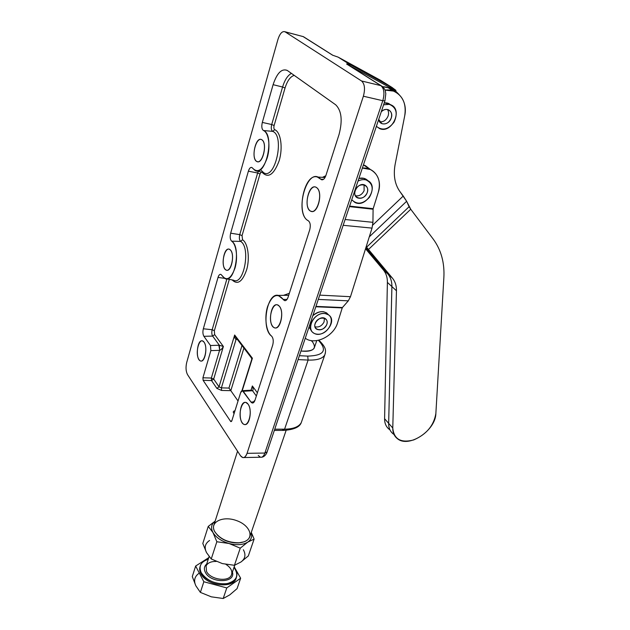 <?xml version="1.0" encoding="UTF-8"?>
<svg xmlns="http://www.w3.org/2000/svg" width="630" height="630" viewBox="0 0 630 630"><rect width="100%" height="100%" fill="white"/><g stroke="black" fill="none" stroke-linecap="round" stroke-linejoin="round"><path stroke-width="0.94" d="M328.679 314.992L326.568 312.882L323.655 311.771C319.835 311.267 316.228 312.567 312.827 315.685C319.245 310.598 324.529 310.362 328.679 314.992M325.395 313.638L328.309 314.748C338.586 320.749 322.914 339.869 313.488 332.9C304.983 327.978 315.205 311.315 325.395 313.638C313.039 311.425 304.259 332.364 316.669 334.113C328.813 336.144 337.656 315.709 325.395 313.638M308.991 327.127L311.409 330.711L308.991 327.127M324.048 322.017L324.426 318.158L324.048 322.017C321.812 326.017 318.78 327.6 314.961 326.773C318.78 327.6 321.812 326.017 324.048 322.017M326.639 324.844C327.671 322.119 327.222 320.032 325.3 318.591C319.804 314.638 310.795 325.71 316.654 329.183C320.631 330.781 323.954 329.332 326.639 324.844C323.497 332.372 312.094 330.585 315.339 322.985C318.544 315.346 329.97 317.307 326.639 324.844M364.164 178.4L364.77 179.692M367.936 180.715L364.108 178.385L358.903 178.4C362.589 177.55 365.597 178.321 367.936 180.715M366.093 179.952L367.424 180.456C379.669 185.685 366.195 208.774 354.769 202.356L351.745 199.726C357.139 204.963 363.03 204.159 369.408 197.324C373.968 189.157 372.865 183.369 366.093 179.952C363.478 179.266 360.777 179.66 357.982 181.133C360.777 179.66 363.478 179.266 366.093 179.952M351.65 200.001L352.28 200.419L351.65 200.001M364.108 190.693L364.077 184.787L364.108 190.693C362.014 194.702 359.1 196.387 355.367 195.757C359.1 196.387 362.014 194.702 364.108 190.693M367.054 193.095C368.337 189.417 367.613 186.756 364.88 185.094C358.21 181.495 350.54 194.851 357.501 197.875C361.439 199.112 364.628 197.521 367.054 193.095C363.565 201.569 351.776 198.489 355.367 189.937C358.919 181.33 370.731 184.629 367.054 193.095M389.356 104.344L390.529 104.706C403.586 109.203 391.766 134.347 379.488 128.552L376.378 126.315C382.418 131.04 388.316 129.63 394.096 122.094C397.987 113.376 396.404 107.462 389.356 104.344L383.599 104.793L389.356 104.344M387.253 102.981L384.276 102.792L390.978 104.895L387.253 102.981M376.307 126.543L376.929 126.89L376.307 126.543M388.096 115.991C388.875 113.51 388.671 111.353 387.474 109.502C388.671 111.353 388.875 113.51 388.096 115.991C386.269 120.243 383.442 122.181 379.63 121.795C383.442 122.181 386.269 120.243 388.096 115.991M391.214 118.086C392.301 114.085 391.332 111.305 388.332 109.754C385.891 108.943 383.528 109.62 381.252 111.794C386.221 106.289 393.884 111.227 391.214 118.086C389.151 125.055 379.543 126.118 378.701 119.409L381.89 123.661C385.969 124.653 389.08 122.795 391.214 118.086M248.062 404.145L245.913 402.468C239.376 400.286 237.801 423.328 244.409 424.462C249.535 426.337 252.543 409.784 248.062 404.145C253.543 411.768 247.448 430.644 242.164 422.683C236.864 415.107 242.684 396.538 248.062 404.145M279.263 306.125L277.546 304.912C270.483 302.14 267.459 326.12 274.625 327.797C280.484 330.293 284.555 311.48 279.263 306.125C285.366 313.031 278.657 333.782 272.79 326.482C266.907 319.591 273.294 299.226 279.263 306.125M316.929 187.834L315.835 187.149C308.275 183.59 303.211 208.916 310.944 211.278C317.638 214.633 323.316 192.662 316.929 187.834C323.804 193.741 316.331 216.877 309.716 210.491C303.085 204.561 310.188 181.912 316.929 187.834M262.238 140.041L261.466 139.553C255.315 136.497 250.756 159.642 257.072 161.611C262.592 164.524 267.569 144.01 262.238 140.041C267.892 144.876 261.639 166.312 256.19 161.044C250.732 156.161 256.693 135.159 262.238 140.041M230.541 250.11L229.304 249.22C223.5 246.747 220.476 268.663 226.383 270.128C231.297 272.396 235.037 254.607 230.541 250.11C235.604 255.827 229.934 275.239 225.06 269.16C220.161 263.434 225.579 244.369 230.541 250.11M204.041 342.137L202.474 340.885C197.032 338.869 195.143 359.903 200.647 360.966C205.034 362.746 207.908 346.949 204.041 342.137C208.632 348.508 203.435 366.314 199.009 359.628C194.56 353.28 199.545 335.759 204.041 342.137M348.106 64.079L349.217 64.095L338.137 57.133L332.64 55.212L303.085 36.564L285.122 31.862L361.541 80.971L380.914 85.648L346.555 63.984L348.106 64.079L346.555 63.984L380.914 85.648L361.541 80.971C364.707 83.861 365.321 88.94 363.376 96.217L382.796 100.713C384.765 93.547 384.135 88.531 380.914 85.648C384.135 88.531 384.765 93.547 382.796 100.713L363.376 96.217L247.055 453.332L264.884 453.049L382.796 100.713L384.93 100.839L382.796 100.713L264.884 453.049L247.055 453.332C245.96 456.427 244.527 457.837 242.747 457.569L240.534 455.773L187.575 374.7C185.874 371.432 185.582 367.337 186.716 362.423L277.948 39.414C279.846 33.595 282.153 31.027 284.878 31.721L303.384 36.658L332.64 55.212L338.137 57.133L349.217 64.095L392.025 87.444L380.717 80.396L338.137 57.133L380.717 80.396L395.955 90.405L392.025 87.444L349.217 64.095L348.106 64.079L350.028 65.874L348.106 64.079M243.794 457.545L260.497 457.238C262.308 457.506 263.773 456.112 264.884 453.049L267.136 451.844L264.884 453.049C263.773 456.112 262.308 457.506 260.497 457.238L258.237 455.466M382.434 86.523L380.914 85.648L382.434 86.523M233.502 280.177C243.779 286.154 251.071 247.204 240.613 241.408L231.643 241.18C241.534 246.747 234.612 284.224 224.886 278.515L220.925 274.404C219.744 274.042 218.775 275.058 218.011 277.444L224.5 278.31L218.011 277.444L203.332 328.781L212.168 329.718L226.91 278.901L212.168 329.718L203.332 328.781C202.616 331.868 202.805 334.373 203.9 336.31L212.657 336.097C211.711 334.451 211.554 332.333 212.168 329.718C211.554 332.333 211.711 334.451 212.657 336.097L203.9 336.31L210.475 345.5L219.334 345.24L212.657 336.097L219.334 345.24L223.382 346.492L213.688 379.063L211.546 380.583L203.112 380.323L230.596 421.344L231.58 421.344L230.596 421.344L230.989 421.659L231.84 420.793L240.676 392.545L242.416 390.679L250.984 402.074L252.339 403.027L255 400.215L272.727 345.035C273.696 341.058 273.294 338.058 271.53 336.058C260.914 328.726 266.86 292.218 278.295 295.399L284.736 300.652C286.107 300.793 287.217 299.652 288.075 297.242L309.7 229.895C310.779 225.532 310.322 222.484 308.33 220.768C295.565 214.924 304.109 172.533 317.355 177.03L321.662 179.778C323.363 180.022 324.773 178.605 325.883 175.542L339.058 134.434C342.696 120.519 341.578 110.644 335.711 104.808L287.146 70.363C281.61 68.371 276.924 73.143 273.105 84.68L262.316 122.417C261.387 126.528 261.765 129.229 263.442 130.512C275.152 134.536 265.781 177.558 254.937 170.391L251.929 167.517C250.519 167.037 249.33 168.257 248.377 171.179L230.659 233.187C229.816 236.959 230.147 239.628 231.643 241.18L240.613 241.408C239.321 240.093 239.03 237.833 239.754 234.636L230.659 233.187L239.754 234.636L257.639 172.982L248.377 171.179L257.639 172.982L258.324 171.305L257.639 172.982L260.001 173.974L242.046 235.62L242.566 239.754C247.826 243.038 249.976 257.583 246.81 269.246C242.582 281.712 237.683 285.264 232.116 279.909C237.683 285.264 242.582 281.712 246.81 269.246C249.976 257.583 247.826 243.038 242.566 239.754L242.046 235.62L260.001 173.974L261.222 172.084L260.001 173.974L257.639 172.982L239.754 234.636L242.046 235.62L239.754 234.636C239.03 237.833 239.321 240.093 240.613 241.408L242.566 239.754L240.613 241.408C251.071 247.204 243.779 286.154 233.502 280.177L226.729 278.87M256.867 170.911L263.734 172.762C275.184 180.267 285.051 135.584 272.672 131.379L263.442 130.512L272.672 131.379C271.231 130.284 270.908 128 271.703 124.519L262.316 122.417L271.703 124.519L282.579 87.011L273.105 84.68L282.579 87.011C284.736 79.971 287.674 75.427 291.406 73.371C287.674 75.427 284.736 79.971 282.579 87.011L285.043 87.995L274.121 125.504C273.633 127.63 273.829 129.024 274.719 129.693C280.815 132.032 283.122 147.759 279.153 160.768C273.885 174.699 268.238 178.589 262.23 172.439L262.23 172.439C268.238 178.589 273.885 174.699 279.153 160.768C283.122 147.759 280.815 132.032 274.719 129.693C273.829 129.024 273.633 127.63 274.121 125.504L285.043 87.995C287.327 80.719 290.399 76.513 294.241 75.379C290.399 76.513 287.327 80.719 285.043 87.995L282.579 87.011L271.703 124.519L274.121 125.504L271.703 124.519C270.908 128 271.231 130.284 272.672 131.379L274.719 129.693L272.672 131.379C285.051 135.584 275.184 180.267 263.734 172.762L261.285 170.454M323.489 179.345L320.654 179.14L323.489 179.345M286.996 299.447L283.224 299.431L286.996 299.447M288.619 295.541L287.713 295.289L288.619 295.541M254.236 401.861L250.984 402.074L254.236 401.861M347.996 64.796L346.555 63.984L347.996 64.796M299.4 355.698L307.724 356.107C324.096 355.588 327.655 350.319 318.394 340.302C327.655 350.319 324.096 355.588 307.724 356.107L299.4 355.698M311.236 340.586L312.496 341.877C317.118 348.689 313.275 351.737 300.975 351.02C308.07 351.784 312.488 350.792 314.22 348.059L314.583 347.012M274.743 429.18L284.587 429.18L308.117 360.069L298.092 359.604L308.117 360.069L307.724 356.107L308.117 360.069C317.04 360.344 322.599 358.627 324.796 354.926L325.434 352.792L324.796 354.926C322.599 358.627 317.04 360.344 308.117 360.069L284.587 429.18C293.359 429.022 298.919 426.833 301.266 422.62C298.919 426.833 293.359 429.022 284.587 429.18L274.743 429.18M274.326 430.408L283.272 430.4L284.587 429.18L283.272 430.4L282.642 429.936M396.955 92.87L392.033 88.736L350.028 65.874L350.044 64.543L350.028 65.874L392.033 88.736L392.025 87.444L392.033 88.736L396.955 92.87M382.63 86.688C386.954 86.893 390.647 88.389 393.734 91.185L388.198 87.783L382.63 86.688M382.347 81.412L380.717 80.396L382.347 81.412M243.92 348.091L230.816 390.663L238.038 400.987L230.816 390.663L221.587 390.442L216.862 388.379L211.546 380.583L216.862 388.379L219.027 386.844L221.39 387.875L236.085 339.357C235.061 339.042 234.588 337.593 234.659 335.01L219.027 386.844L213.688 379.063L211.349 378.047L211.546 380.583L213.688 379.063L219.027 386.844L216.862 388.379L221.587 390.442L221.39 387.875L228.942 388.072L241.975 345.547L228.942 388.072L230.816 390.663L243.92 348.091M234.077 413.634L233.549 412.847C232.927 411.752 233.399 411.067 234.959 410.815C233.399 411.067 232.927 411.752 233.549 412.847L234.077 413.634M252.402 358.226L251.661 359.643L252.402 358.226L234.659 335.01L236.297 338.097L234.659 335.01C234.588 337.593 235.061 339.042 236.085 339.357L221.39 387.875L219.027 386.844L234.659 335.01L252.402 358.226L251.488 358.005L252.402 358.226L242.235 390.671L252.402 358.226M252.094 358.005L237.297 338.641L236.297 338.097L251.488 358.005L252.094 358.005M236.085 339.357L237.313 339.428L236.085 339.357L236.596 338.491M234.376 412.689L233.549 412.847L234.376 412.689M228.942 388.072L221.39 387.875L221.587 390.442L230.816 390.663L228.942 388.072M211.546 380.583L211.349 378.047L202.923 377.779L203.112 380.323L211.546 380.583M252.362 385.962L251.023 390.175L252.362 385.962L257.386 392.805L252.362 385.962C253.276 388.686 253.331 390.277 252.52 390.734L256.355 396.002L252.52 390.734L243.251 391.277L252.52 390.734C253.331 390.277 253.276 388.686 252.362 385.962L251.15 390.167L252.52 390.734L251.197 390.175M283.5 295.336L289.335 293.312L283.5 295.336M322.418 177.369L325.812 175.746L322.418 177.369M229.312 279.366L214.35 330.703L214.649 334.593L223.382 346.492L214.649 334.593L212.657 336.097L214.649 334.593L214.35 330.703L212.168 329.718L214.35 330.703L229.312 279.366M228.777 279.263L229.225 279.633L228.777 279.263M250.913 390.198L252.055 390.773L250.913 390.198M240.534 455.773C242.999 458.813 245.172 458.002 247.055 453.332L363.376 96.217C365.321 88.94 364.707 83.861 361.541 80.971L285.122 31.862C282.342 30.831 279.948 33.351 277.948 39.414L186.716 362.423C185.582 367.337 185.874 371.432 187.575 374.7L240.534 455.773M210.861 350.619L210.475 345.5L203.9 336.31C202.805 334.373 202.616 331.868 203.332 328.781L218.011 277.444C219.169 274.215 220.437 273.514 221.831 275.341C226.493 281.476 230.871 279.066 234.982 268.128C238.077 257.788 236.352 244.18 231.643 241.18C230.147 239.628 229.816 236.959 230.659 233.187L248.377 171.179C249.653 167.572 251.071 166.572 252.622 168.171C257.82 173.541 262.694 170.084 267.238 157.815C270.656 146.38 268.687 132.591 263.442 130.512C261.765 129.229 261.387 126.528 262.316 122.417L273.105 84.68C277.05 72.852 281.838 68.142 287.445 70.56L335.711 104.808C341.578 110.644 342.696 120.519 339.058 134.434L325.883 175.542C324.356 179.44 322.607 180.637 320.654 179.14C307.59 164.635 293.509 213.546 308.33 220.768C310.322 222.484 310.779 225.532 309.7 229.895L288.075 297.242C286.603 300.849 284.981 301.581 283.224 299.431C277.405 292.548 272.199 294.895 267.608 306.479C264.183 317.229 266.073 331.789 271.53 336.058C273.294 338.058 273.696 341.058 272.727 345.035L255 400.215C253.851 403.145 252.512 403.767 250.984 402.074L243.251 391.277C242.266 390.198 241.408 390.624 240.676 392.545L231.84 420.793L230.596 421.344L203.112 380.323L202.923 377.779L210.861 350.619L202.923 377.779L211.349 378.047L219.571 350.335L210.861 350.619L219.571 350.335L211.349 378.047L213.688 379.063L223.382 346.492C222.099 348.705 220.878 349.973 219.728 350.311L218.87 345.248L210.475 345.5L210.861 350.619M218.87 345.248L219.728 350.311L219.334 345.24L218.87 345.248M223.382 346.492L219.334 345.24L219.728 350.311C220.878 349.973 222.099 348.705 223.382 346.492L223.382 346.492M410.736 209.247L433.314 239.227L410.736 209.247L368.408 249.551L366.219 246.629L366.589 247.204L409.098 206.719L410.736 209.247L406.634 201.277L409.098 206.719L366.589 247.204L392.403 278.129L368.408 249.551L410.736 209.247M400.137 191.882L406.634 201.277L403.247 196.024L372.716 225.115L403.247 196.024L400.137 191.882C394.837 184.559 393.167 175.4 395.128 164.406C393.167 175.4 394.837 184.559 400.137 191.882M365.841 247.818L387.828 273.955L392.403 278.129C395.215 281.555 396.561 285.776 396.459 290.784L392.773 428.014C393.915 439.267 400.885 443.237 413.697 439.937C426.471 434.369 433.857 425.549 435.865 413.477L443.859 277.68C444.685 262.844 441.173 250.023 433.314 239.227C441.173 250.023 444.685 262.844 443.859 277.68L435.865 413.477C435.676 430.455 408.988 448.253 397.561 438.803C394.317 436.346 392.718 432.755 392.773 428.014L388.663 423.344L391.907 286.571C391.986 281.586 390.632 277.381 387.828 273.955L365.841 247.818M394.034 434.503C390.427 432.078 388.639 428.361 388.663 423.344C388.623 428.069 390.23 431.66 393.466 434.117M387.828 273.955C390.632 277.381 391.986 281.586 391.907 286.571L396.459 290.784C396.561 285.776 395.215 281.555 392.403 278.129L387.828 273.955M389.946 429.841C386.363 427.408 384.584 423.699 384.591 418.722L388.655 423.328L391.891 286.555L388.663 423.344L392.773 428.014L396.459 290.784L391.907 286.571L388.655 423.328C388.6 427.022 389.592 430.062 391.647 432.448C389.592 430.062 388.6 427.022 388.655 423.328L384.591 418.722L387.395 282.405C387.466 277.436 386.095 273.247 383.292 269.829L387.812 273.94C390.616 277.365 391.978 281.571 391.891 286.555C391.978 281.571 390.616 277.365 387.812 273.94L383.292 269.829L365.55 248.763L383.292 269.829C386.095 273.247 387.466 277.436 387.395 282.405L391.891 286.555L387.395 282.405L384.591 418.722C384.568 423.431 386.182 427.022 389.419 429.479M404.728 115.731L395.128 164.406L404.728 115.731C407.909 101.43 398.223 88.31 385.001 90.098L393.459 91.082C402.759 95.453 406.515 103.674 404.728 115.731M369.29 236.848L406.634 201.277L369.29 236.848M238.526 542.926L241.384 542.517L238.526 542.926C229.926 543.115 222.807 540.43 217.161 534.878C222.807 540.43 229.926 543.115 238.526 542.926M237.557 451.214L214.082 524.428C213.09 526.664 213.318 529.106 214.775 531.751C220.051 539.107 228.155 542.792 239.085 542.808C227.792 542.737 219.602 538.894 214.515 531.271C209.546 521.813 223.233 515.568 236.612 520.616C250.165 525.302 254.93 538.209 243.865 541.871L239.085 542.808C244.464 542.304 247.976 540.461 249.622 537.264L286.138 430.306M363.423 164.918L370.519 169.58L365.392 165.666L363.423 164.918M373.094 209.223L373.173 208.695L349.611 206.089L373.173 208.695L373.094 209.223L349.43 206.616L373.094 209.223L372.936 222.327L373.094 209.223M345.106 219.5L372.936 222.327L345.106 219.5M372.031 228.115L372.936 222.327L372.031 228.115L343.161 225.304L372.031 228.115L350.485 296.698L372.031 228.115M319.725 295.131L350.485 296.698L319.725 295.131M348.303 300.849L350.485 296.698L348.303 300.849L318.292 299.407L348.303 300.849L342.429 307.534L348.303 300.849M315.953 306.385L342.429 307.534L315.953 306.385M342.24 307.905L315.819 306.771L342.24 307.905L337.641 322.639L342.24 307.905M305.267 338.223C314.874 345.579 333.876 336.302 337.641 322.639C333.884 336.247 315.016 345.531 305.369 338.302L305.267 338.223M378.307 192.244L373.173 208.695L378.307 192.244C382.599 179.605 374.645 167.029 362.368 168.068L370.353 169.501C378.378 174.069 381.032 181.653 378.307 192.244M200.876 573.717C206.207 585.475 232.171 589.113 235.888 578.797L236.337 577.537C234.407 589.042 206.538 586.215 200.876 573.717C199.521 571.063 199.3 568.567 200.206 566.244C199.3 568.567 199.521 571.063 200.876 573.717M201.214 572.67C199.804 569.89 199.615 567.307 200.663 564.913C201.954 562.212 204.474 560.346 208.231 559.306C200.828 561.74 198.489 566.189 201.214 572.67C206.963 580.821 215.57 584.49 227.036 583.656C236.943 580.797 239.266 575.371 233.998 567.378C236.888 570.977 237.636 574.442 236.234 577.757C232.533 588.066 206.545 584.419 201.214 572.67M195.851 585.805C193.489 580.624 194.56 576.442 199.056 573.269C194.56 576.442 193.489 580.624 195.851 585.805L200.379 592.389L211.349 596.838L223.209 598.5L229.737 594.901L237.061 588.648L240.652 578.222L237.061 588.648L229.737 594.901L223.209 598.5L226.784 587.924L240.652 578.222L234.195 566.795L240.652 578.222L226.784 587.924L223.209 598.5L211.349 596.838L200.379 592.389L203.844 581.75L226.784 587.924L203.844 581.75L200.379 592.389L195.851 585.805L192.284 576.584L195.639 566.031L208.766 557.652L195.639 566.031L203.844 581.75L195.639 566.031L192.284 576.584L195.851 585.805M205.333 572.3C203.726 569.008 204.191 566.236 206.711 564C204.191 566.236 203.726 569.008 205.333 572.3C210.641 583.648 236.077 583.215 232.415 572.048C236.077 583.215 210.641 583.648 205.333 572.3M225.981 564.409C230.927 567.693 232.738 571.229 231.415 575.017C228.761 582.333 210.357 579.758 206.514 571.426L206.105 565.874C207.75 562.81 211.129 561.338 216.255 561.44M209.113 556.581L206.105 565.874L206.514 571.426C210.357 579.758 228.761 582.333 231.415 575.009L234.738 565.197M206.522 552.605L211.239 558.983L216.846 541.745L212.971 532.539L208.239 526.404L202.813 543.477L206.522 552.605L202.813 543.477L208.239 526.404L215.137 521.152L208.239 526.404L212.971 532.539C210.585 527.893 211.302 524.113 215.121 521.191C211.302 524.113 210.585 527.893 212.971 532.539L216.846 541.745L211.239 558.983L222.382 563.59L234.439 565.299L240.243 548.171L229.044 543.493L216.846 541.745L229.044 543.493L240.243 548.171L247.748 542.131L254.118 539.091L251.291 532.374L254.118 539.091L248.314 555.951L254.118 539.091L247.748 542.131C242.983 544.966 236.754 545.423 229.044 543.493C221.414 541.209 216.051 537.555 212.971 532.539C216.051 537.555 221.414 541.209 229.044 543.493C236.754 545.423 242.983 544.966 247.748 542.131L240.243 548.171L234.439 565.299L240.967 561.999L248.314 555.951L240.967 561.999L234.439 565.299L222.382 563.59L211.239 558.983L206.522 552.605C204.057 547.517 205.073 543.477 209.585 540.469C205.073 543.477 204.057 547.517 206.522 552.605M251.213 532.61C252.402 536.524 251.252 539.697 247.748 542.131C251.252 539.697 252.402 536.524 251.213 532.61M240.967 561.999C245.251 558.794 246.054 554.707 243.361 549.746C246.054 554.707 245.251 558.794 240.967 561.999M326.568 312.882L328.309 314.748M316.654 329.183L315.307 327.671M365.439 178.881L367.424 180.456M357.501 197.875L355.816 196.473M390.529 104.706L388.426 103.336M381.89 123.661L380.173 122.48M310.944 211.278L312.346 211.483M257.064 161.611L258.04 161.776M332.782 55.259L303.384 36.658L284.878 31.721M348.028 64.811L381.237 85.751C386.458 90.003 384.969 90.972 385.82 93.61L384.93 100.839L267.041 452.135C267.285 451.891 265.387 456.986 261.466 457.246M322.363 179.826L321.662 179.778M325.017 177.502L317.355 177.03M285.39 300.644L284.736 300.652M287.713 295.289L278.295 295.399M252.921 402.98L252.339 403.027M318.859 340.2C327.135 348.24 325.749 351.17 324.796 354.926L301.266 422.62C299.715 427.108 293.816 429.707 283.571 430.4M251.661 359.643L241.92 390.75M251.772 359.289L251.527 358.068M242.416 390.679L251.165 390.183M399.042 94.524L392.073 87.475L349.248 64.126M388.198 87.783L393.459 91.082M314.22 348.059L316.772 340.602M365.392 165.666L370.353 169.501M235.888 578.797L236.234 577.757M231.793 573.891L231.415 575.009"/></g></svg>
